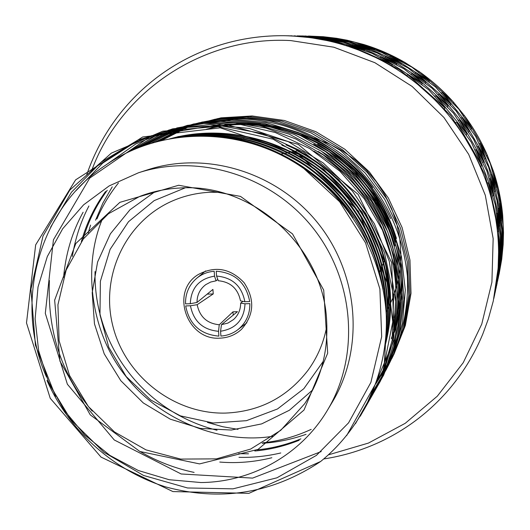 <?xml version="1.0" encoding="UTF-8"?>
<svg xmlns="http://www.w3.org/2000/svg" width="530" height="530" viewBox="0 0 530 530"><rect width="100%" height="100%" fill="white"/><g stroke="black" fill="none" stroke-linecap="round" stroke-linejoin="round"><path stroke-width="0.79" d="M178.663 185.261L240.487 196.385L292.5 233.889L323.711 290.096L327.679 353.179L304.015 410.034L258.117 449.36L199.565 463.902L139.86 451.474L90.259 414.871L59.93 361.096L54.65 300.152L75.797 243.522L119.873 202.347L178.663 185.261M200.963 482.545C251.856 482.121 301.08 454.641 327.421 410.253C360.135 356.021 354.683 280.257 312.912 227.88C271.254 175.417 198.651 153.09 138.456 172.787L109.173 185.911L83.574 204.858L62.692 228.748L47.322 256.513L38.034 286.962L35.119 318.815L38.637 350.781L48.389 381.587L63.964 410.008L84.721 434.938L109.849 455.389L138.363 470.527L169.136 479.716L200.963 482.545M323.737 458.96C343.798 455.88 363.037 449.97 381.448 441.238C406.934 429.028 429.095 412.154 447.923 390.63C462.511 373.783 474.131 354.915 482.797 334.039L488.302 319.067L493.271 301.066L498.114 268.293C499.651 245.363 497.551 222.626 491.813 200.075C485.99 177.537 476.795 156.39 464.22 136.614C451.573 116.891 436.21 99.607 418.124 84.76L432.599 97.686M497.69 280.675L501.42 258.792L502.201 238.069L500.433 263.277L497.484 281.615M502.4 249.272L503.109 224.707L500.26 203.891L502.168 228.47L502.095 249.511M497.279 282.576L496.557 285.909M490.29 163.545L496.65 186.659L480.246 143.822L490.29 163.545M490.979 174.615L491.86 175.006L497.392 199.061L501.367 220.341L500.876 220.871M501.367 220.341L498.445 195.848L491.86 175.006M496.126 187.448L496.65 186.659M498.2 208.177L498.843 208.595L500.797 233.922L500.731 255.5M501.049 255.255L501.797 229.947L498.843 208.595M500.459 243.489L500.824 243.82L498.995 269.81L496.186 287.638L500.042 265.06L500.824 243.82M495.967 288.631L496.186 287.638M497.458 279.741L494.987 293.176M495.219 292.143L497.551 279.853M493.854 298.45L495.961 287.22M498.12 268.26L495.974 287.134M475.695 136.435L485.447 158.265L462.107 117.898L475.695 136.435M458.801 109.094L471.375 128.485L442.345 92.776L458.801 109.094M471.071 129.611L471.375 128.485M460.914 117.779L462.107 117.898M477.139 146.525L478.259 146.817L487.322 169.746L495.133 190.873L494.576 191.708M495.133 190.873L488.6 167.069L478.259 146.817M484.983 159.291L485.447 158.265M489.243 178.537L490.177 178.948L495.861 203.745L499.962 225.581L499.439 226.144M499.962 225.581L496.974 200.34L490.177 178.948M496.663 213.133L497.345 213.577L499.339 239.699L499.624 261.581L499.286 261.846M499.624 261.581L500.399 235.486L497.345 213.577M498.982 249.557L499.373 249.908L497.471 276.733L494.596 295.011L498.584 271.698L499.373 249.908M494.364 296.065L494.596 295.011M495.788 218.983L498.922 241.355L498.114 268.24M473.972 153.475L484.923 174.748L491.807 200.029L495.775 218.897M435.421 86.907L450.758 103.94L416.004 72.862L435.421 86.907M308.334 36.047L323.3 36.716L336.523 38.279L347.037 40.194L363.752 44.5C378.148 48.912 391.902 54.915 405.013 62.527L419.68 71.941C432.083 80.719 443.345 90.789 453.481 102.164L464.512 115.739C473.582 127.975 481.154 141.059 487.216 154.999L493.45 171.283L498.843 194.643L502.692 215.385L503.5 232.637L503.169 244.502L501.731 259.236L499.141 273.937M492.615 170.912L493.45 171.283C498.226 185.679 501.307 200.38 502.692 215.385L502.228 215.882M411.923 67.171L429.134 80.964L390.564 56.187L411.923 67.171M429.194 82.037L429.134 80.964M414.924 73.1L416.004 72.862M450.632 105.119L450.758 103.94M438.032 94.38L439.264 94.307L454.256 112.579L469.13 131.036L468.805 132.235M469.13 131.036L456.217 111.075L439.264 94.307M458.298 120.058L459.55 120.177L471.945 141.344L483.579 161.723L483.088 162.809M483.579 161.723L473.562 139.231L459.55 120.177M474.966 149.679L476.145 149.99L485.46 173.628L493.523 195.338L492.933 196.226M493.523 195.338L486.818 170.792L476.145 149.99M487.408 182.684L488.395 183.128L494.232 208.714L498.478 231.14L497.922 231.736M498.478 231.14L495.417 205.103L488.395 183.128M464.234 136.607L473.946 153.402M381.925 52.536L400.932 63.176L378.473 52.808L358.512 44.639L381.925 52.536M463.392 115.626L464.512 115.739L476.271 135.68L487.216 154.999L486.778 155.966M354.696 42.168L374.438 49.144L350.741 42.228L330.475 37.816L354.696 42.168M374.69 49.8L374.438 49.144M357.929 44.997L358.512 44.639M401.124 64.097L400.932 63.176M385.105 57.028L386.006 56.67L405.046 68.555L425.676 82.157L425.736 83.289M425.676 82.157L408.014 67.959L386.006 56.67M410.969 74.087L412.115 73.829L429.638 89.312L447.876 105.821L447.744 107.067M447.876 105.821L432.129 88.278L412.115 73.829M434.693 96.009L435.998 95.93L451.401 114.765L466.751 133.745L466.407 135.011M466.751 133.745L453.481 113.168L435.998 95.93M455.515 122.47L456.847 122.602L469.587 144.438L481.598 165.386L481.074 166.539M481.598 165.386L471.302 142.192L456.847 122.602M432.639 97.739L450.586 115.388L464.2 136.574M320.948 36.815L341.34 40.214L316.277 36.762L302.484 35.96L320.948 36.815M301.53 35.954L302.484 35.96M418.654 72.173L419.68 71.941L436.309 86.542L453.481 102.164L453.362 103.284M428.644 89.722L444.816 107.809L407.987 74.862L428.644 89.722M306.022 36.014L305.081 36M403.88 68.794L422.012 83.422L381.183 57.174L403.88 68.794M341.552 40.585L341.34 40.214M323.969 37.994L345.003 42.307L369.43 49.422L369.695 50.111M369.43 49.422L349.191 42.248L324.234 37.769M352.351 45.169L352.973 44.792L373.451 53.199L396.606 63.865L396.811 64.839M396.606 63.865L377.102 52.914L352.973 44.792M380.222 57.558L381.183 57.174M406.775 75.134L407.987 74.862M422.079 84.621L422.012 83.422M444.677 109.134L444.816 107.809M376.194 57.77L399.494 69.675L418.091 84.727M358.518 50.025L376.141 57.737M418.124 84.76C399.991 69.98 380.116 58.399 358.492 50.025C336.848 41.737 314.615 37.04 291.785 35.927L284.776 35.709C264.357 35.464 244.456 38.067 225.078 43.533C203.46 49.707 183.479 59.049 165.141 71.55C146.856 84.104 131.049 99.136 117.713 116.626C104.45 134.156 94.207 153.269 86.993 173.959L86.622 175.032M363.196 44.831L363.752 44.5L383.216 52.437L405.013 62.527L405.205 63.395M372 53.311L392.021 64.594L368.125 53.616L347.104 44.951L372 53.311M343.36 42.327L364.123 49.714L338.928 42.393L317.629 37.716L343.36 42.327M306.499 36.199L298.085 35.901M335.536 40.631L335.311 40.24L314.416 36.736L297.065 35.888M335.311 40.24L309.467 36.683L297.085 35.888M364.401 50.443L364.123 49.714M346.441 45.348L347.104 44.951M392.24 65.627L392.021 64.594M310.765 37.683L337.179 42.413L358.452 50.012M291.818 35.927L310.712 37.676M287.783 35.755L307.499 36.656L328.925 40.26L302.252 36.596L286.69 35.742M291.738 35.808L290.678 35.795M299.086 35.914L306.446 36.126M309.242 36.06L322.71 36.835L347.236 40.545M329.163 40.677L328.925 40.26M498.24 278.118L500.433 266.563L498.034 279.045M294.329 35.848L295.342 35.861M389.709 56.531L390.564 56.187M441.179 92.849L442.345 92.776M498.909 274.984L501.791 257.11L503.5 232.637L503.169 232.339M284.776 35.709L291.745 35.927M328.487 454.826L368.436 443.08L405.245 423.304L437.329 396.168L463.24 362.672L481.743 324.148L491.913 282.179L493.158 238.593L485.321 195.312L468.666 154.309L443.908 117.468L412.161 86.463L374.882 62.699L333.801 47.203L290.791 40.591C203.195 35.603 120.86 91.432 91.862 170.05M386.105 312.25L392.578 298.635L397.255 284.226L400.051 269.26L400.905 253.983L399.786 238.652L396.718 223.527L391.743 208.86L384.939 194.907L376.419 181.909L366.329 170.077L354.842 159.623L342.148 150.719L328.467 143.511L314.045 138.118M243.82 138.628L239.056 140.172M179.637 188.031C252.24 182.506 323.737 246.867 326.665 321.14C328.242 351.609 320.902 379.142 304.651 403.747L280.754 430.314L250.597 449.089L216.439 458.867L180.723 459.086L145.942 449.864L114.46 431.923L88.404 406.536L69.516 375.439L59.102 340.737L57.929 304.77L66.164 270.015L83.356 238.924L108.425 213.762L139.681 196.438C152.454 191.562 165.771 188.76 179.637 188.031M312.806 389.815L289.426 410.233L261.674 423.887L231.305 430.042L200.214 428.412L170.289 419.177L143.292 402.946L120.833 380.732L104.224 353.854L94.472 323.903L92.194 292.666L97.586 262.005L110.399 233.796L129.943 209.814L155.085 191.621M323.214 361.387L303.822 388.702L277.488 408.975L246.437 420.674L213.199 423L180.425 415.871L150.646 399.945L126.147 376.499L108.802 347.362L99.971 314.767L100.389 281.225L110.107 249.365L128.485 221.732L154.157 200.625L185.129 187.865M326.877 325.731C323.923 342.175 317.636 357.021 308.016 370.278C287.121 397.367 259.607 411.638 225.475 413.089C174.284 414.341 125.458 376.433 112.89 326.175C99.965 276.017 125.696 220.838 173.052 200.678C184.612 195.749 196.756 192.953 209.496 192.277L220.699 192.297M320.643 461.484C363.209 427.021 388.583 371.484 386.238 314.635C382.918 257.819 351.569 201.433 303.981 168.659L339.617 201.731L365.561 242.879L379.897 289.022L381.666 336.696L370.887 382.402L348.541 422.88L316.43 455.376L276.978 477.802L233.001 488.839L187.521 487.971L143.524 475.443L103.834 452.216L70.967 419.853L46.991 380.441C68.986 430.824 113.877 470.726 165.685 486.904C220.977 501.864 272.632 493.39 320.643 461.484L248.895 493.344L172.919 491.575L101.011 457.085L50.237 398.295L26.5 322.929L35.662 244.873L75.611 179.862L142.663 136.978L220.268 127.836L298.728 154.276L358.518 211.238L388.874 287.147L383.998 368.668L346.66 435.594M55.597 396.374L35.404 345.123L30.939 289.181L42.976 236.102L69.808 190.084L111.353 153.117L162.763 131.201L217.134 126.465L273.109 139.191L323.843 169.328L362.036 212.099L385.774 264.053L392.75 321.876L381.713 377.082L355.464 423.695M50.628 227.178L71.444 192.244L101.117 162.207L137.8 140.112L178.332 127.836L219.811 125.61L262.589 133.573L303.498 152.07L338.789 179.703L365.799 213.544L384.495 252.817L393.684 296.33L392.14 340.32L380.474 380.971L360.234 416.255M75.903 190.76L102.847 163.008L135.892 141.841L172.641 128.856L210.403 124.451L249.378 128.479L288.015 141.49L323.254 162.982L352.49 191.144L374.379 223.759L389.239 261.144L395.652 301.411L392.929 341.512L381.746 378.5L363.361 410.902M321.213 451.573L252.585 478.113L181.147 473.972L114.275 439.979L67.383 384.243L45.308 313.349L53.417 239.832L89.722 178.106L151.381 135.74L223.806 123.881L298.165 144.345L358.075 194.351L391.69 262.655L394.148 339.968L365.654 406.682M194.119 472.409C175.357 468.487 157.436 461.584 140.37 451.699M92.207 411.128C61.54 374.544 47.269 331.005 49.396 280.502M106.344 164.671L135.905 143.888L169.163 129.956L203.865 123.457L239.222 124.186L275.282 132.507L309.633 148.506L339.909 171.23L364.322 198.856L382.468 230.179L394.327 265.497L398.666 302.762L395.122 339.485L384.382 373.312L367.462 403.158M176.675 127.982L205.918 122.781L235.539 122.735L265.941 128.041L295.72 138.913L323.36 155.025L347.548 175.536L367.33 199.234L382.653 225.522L393.591 254.811L399.309 285.902L399.382 317.311L393.942 347.514L383.627 375.2L368.959 400.084M124.875 153.852L154.753 136.27L187.335 125.385L220.606 121.403L254.864 124.172L289.175 134.143L321.286 151.13L349.144 174.052L371.298 201.142L387.728 231.795L398.123 265.981L401.395 301.716L397.348 336.709L386.661 368.86L370.245 397.321M131.659 150.653L161.484 133.991L193.755 123.947L226.568 120.641L260.409 123.967L294.117 134.362L325.506 151.58L352.596 174.509L374.028 201.38L389.914 231.815L399.805 265.623L402.701 300.848L398.434 335.252L387.708 366.82L371.371 394.79M137.436 148.208L167.162 132.208L199.148 122.761L231.61 119.926L265.099 123.649L298.324 134.342L329.137 151.706L355.617 174.608L376.485 201.307L391.928 231.564L401.409 265.066L403.973 299.874L399.501 333.801L388.709 364.872L372.385 392.425M280.761 452.971C266.703 456.244 252.77 457.701 238.977 457.337M72.332 256.401C75.326 238.189 80.852 221.388 88.907 205.998M142.477 146.287L171.362 131.049L202.321 122.013L233.697 119.21L266.06 122.582L298.264 132.52L328.322 148.804L354.457 170.441L375.392 195.861L391.107 224.488L401.409 256.44L405.311 290.009L402.522 323.201L393.538 354.119L379.288 381.607M248.517 453.806L238.639 453.687M146.949 144.723C189.27 118.587 234.598 112.161 282.947 125.444C330.886 139.807 370.98 176.059 390.583 218.598M150.99 143.438C187.805 121.43 227.052 113.851 268.723 120.701C299.953 127.419 329.759 142.656 353.908 164.3C384.045 193.953 402.939 232.332 407.371 275.872C408.868 308.208 401.8 339.339 388.304 365.495M88.218 232.836L90.597 225.091M154.674 142.358L183.87 127.591L215.001 119.237L246.516 117.256L279.025 121.688L310.997 132.878L340.359 150.441L365.316 173.164L384.753 199.379L398.977 229.165L407.265 261.88L408.776 295.581L403.516 328.156L392.279 357.75L375.651 384.084M306.035 434.342C291.487 439.469 276.852 442.437 262.138 443.259M95.559 220.215L102.866 203.116L112.234 186.832M158.079 141.437L187.13 126.783L218.102 118.515L249.444 116.607L281.774 121.092L313.541 132.314L342.665 149.871L367.376 172.555L386.569 198.677L400.567 228.384L408.623 260.965L409.909 294.475L404.456 326.798L393.088 356.094L376.326 382.183M161.246 140.649L190.151 126.06L220.977 117.839L252.167 115.964L284.338 120.469L315.92 131.705L344.844 149.248L369.337 171.886L388.311 197.935L402.111 227.569L409.948 260.031L411.015 293.362L405.377 325.453L393.869 354.471L376.962 380.335M181.571 137.078C253.082 124.802 339.717 173.674 367.515 243.031M171.375 138.555C215.683 128.75 267.392 138.204 309.043 167.573C350.224 198.14 374.909 238.712 383.091 289.294M386.423 326.533C391.915 269.419 368.642 213.073 326.646 176.304C282.51 138.091 221.474 124.961 171.005 138.516L169.713 138.853C218.307 126.319 276.335 137.893 320.166 173.078C362.156 207.621 386.721 258.832 386.231 314.449M169.845 138.833L172.025 138.244C223.004 124.53 284.908 138.29 328.931 177.457C370.761 214.895 393.459 272.857 386.317 330.157M170.653 138.681L175.476 137.343M281.834 145.154C358.379 176.775 402.396 260.541 385.648 340.008M171.78 138.482L178.862 136.455M285.988 144.895C364.024 177.669 406.854 266.736 384.912 346.368M300.888 438.86C286.531 444.736 271.95 448.406 257.123 449.864M82.985 239.427C88.119 221.712 96.208 205.329 107.252 190.277M311.183 429.366C295.482 436.614 279.389 441.099 262.9 442.822M96.957 218.93C102.283 206.269 109.445 194.278 118.442 182.956M313.786 144.173C355.491 167.546 382.541 201.466 394.943 245.933M317.616 144.246C357.339 167.096 383.375 199.75 395.731 242.197M206.978 129.101C245.681 119.237 284.305 124.596 322.856 145.18C359.678 167.619 384.21 198.71 396.46 238.467M238.016 429.366L222.699 426.716L207.482 422.436M46.508 376.989C13.575 302.895 38.014 209.522 105.483 165.261C162.279 125.709 243.926 126.345 303.981 168.659M192.476 136.184C251.531 130.797 320.835 165.771 353.113 218.115M172.628 138.343C217.803 129.406 261.959 138.496 305.088 165.605C345.282 194.093 370.556 232.12 380.918 279.681M169.898 138.82C217.525 126.935 274.076 137.972 317.483 171.773C360.327 206.872 383.11 252.505 385.833 308.665M170.388 138.734L174.496 137.601M292.295 150.54C361.447 185.076 399.984 262.728 385.853 337.716M171.448 138.542L177.928 136.7M296.668 150.533C367.204 186.447 404.529 269.518 385.111 344.871M271.863 457.741C254.413 462.041 237.049 463.478 219.778 462.054M63.58 277.362C65.753 253.492 72.266 231.782 83.104 212.238M299.152 440.284C284.584 446.114 269.803 449.685 254.811 450.997M81.382 241.634C86.41 223.547 94.459 206.846 105.536 191.535M313.833 151.103C371.537 185.195 403.575 251.14 394.293 317.477M318.073 151.421C376.777 186.911 407.822 257.547 393.942 324.559M322.32 151.819C381.355 188.435 411.101 262.642 393.532 329.488M326.566 152.315C387.324 190.754 415.182 271.87 391.312 338.584M273.109 436.236C221.076 444.789 159.722 420.389 125.736 376.148C92.087 334.695 81.382 268.703 102.601 218.44M330.833 152.918C389.265 191.317 415.904 270.34 392.843 335.517M217.048 430.261C144.617 412.101 93.565 345.958 95.042 271.585M206.269 129.287C257.262 115.275 320.676 132.791 360.029 175.543C397.752 215.246 412.731 280.112 394.346 332.502M209.151 128.532C264.576 112.168 336.537 136.879 372.623 187.64C338.332 140.457 277.157 115.739 221.918 125.756M479.193 143.544L480.246 143.822M499.644 203.494L500.26 203.891M501.85 237.758L502.201 238.069M327.421 410.253L332.376 401.985C364.401 348.886 359.095 274.798 318.272 223.614C277.561 172.343 206.561 150.533 147.625 169.819L138.456 172.787M384.21 261.098L379.129 273.135M279.608 154.362L296.548 150.944M220.049 338.147C186.964 340.83 169.792 291.666 198.054 274.659C214.941 265.563 230.285 268.226 244.078 282.656C255.036 299.337 254.188 314.886 241.534 329.296C235.486 334.841 228.324 337.789 220.049 338.147M214.544 276.15L216.074 280.82L210.668 282.04L205.792 284.617C199.956 289.035 197.027 294.985 197.008 302.464L190.29 303.716C191.045 287.956 199.128 278.767 214.544 276.15L214.193 271.274C207.78 271.784 202.082 274.01 197.1 277.939L205.627 270.909M190.29 303.716L185.526 303.889C185.308 293.295 189.17 284.643 197.1 277.939M190.442 305.757L185.679 305.929C189.283 324.406 200.353 334.47 218.89 336.126L218.539 331.303C202.91 329.845 193.543 321.332 190.442 305.757L197.173 304.697L213.245 293.925L207.131 294.15M197.008 302.464L212.914 289.413L213.245 293.925M244.873 301.736L240.494 300.881C237.97 288.651 230.563 281.933 218.287 280.734L216.578 276.07C232.352 277.448 241.779 286.001 244.873 301.736L249.709 301.557C246.112 282.868 234.956 272.745 216.227 271.188L216.578 276.07M217.823 279.462L216.074 280.82M220.566 331.237L221.46 324.685L227.946 323.075L233.571 319.517C238.288 315.171 240.647 309.699 240.653 303.12L245.019 303.796C244.131 319.623 235.976 328.772 220.566 331.237L220.917 336.06C227.344 335.603 233.081 333.416 238.122 329.494L246.887 322.763M245.019 303.796L249.855 303.617C249.988 314.25 246.079 322.876 238.122 329.494M240.653 303.12L242.952 301.358M197.173 304.697C199.704 316.827 207.064 323.519 219.254 324.757L232.975 311.839L237.447 311.68L221.46 324.685M219.254 324.757L218.539 331.303M233.207 315.138L232.975 311.839M496.769 284.928L497.279 282.57M499.108 274.096L499.18 273.765"/></g></svg>
